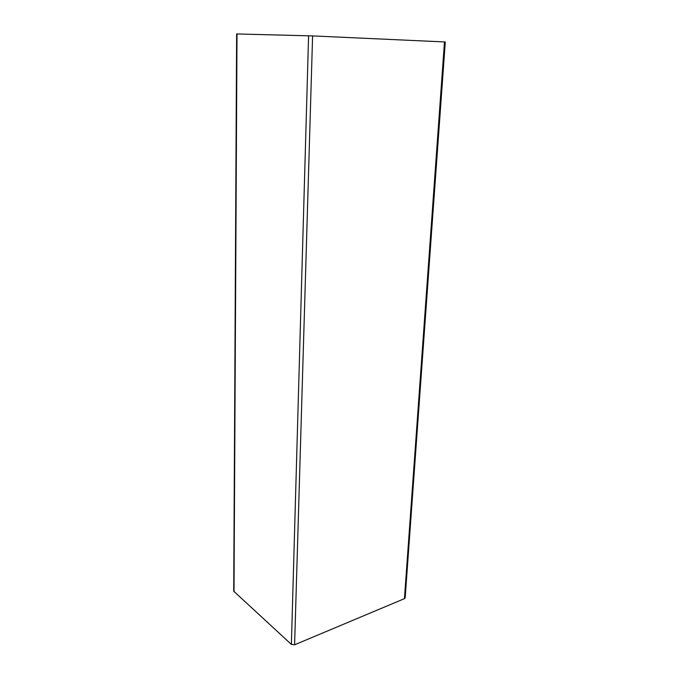 <?xml version="1.0" encoding="UTF-8"?>
<svg xmlns="http://www.w3.org/2000/svg" width="679" height="679" viewBox="0 0 679 679"><rect width="100%" height="100%" fill="white"/><g stroke="black" fill="none" stroke-linecap="round" stroke-linejoin="round"><path stroke-width="1.02" d="M404.446 598.657L294.593 644.804L291.376 644.413L233.712 591.188L236.632 33.95L312.595 35.911L445.288 41.971L405.168 597.851L404.446 598.657L444.482 41.92M234.009 591.799L237.005 33.958M291.376 644.413L308.589 35.766M294.593 644.804L312.595 35.911"/></g></svg>
